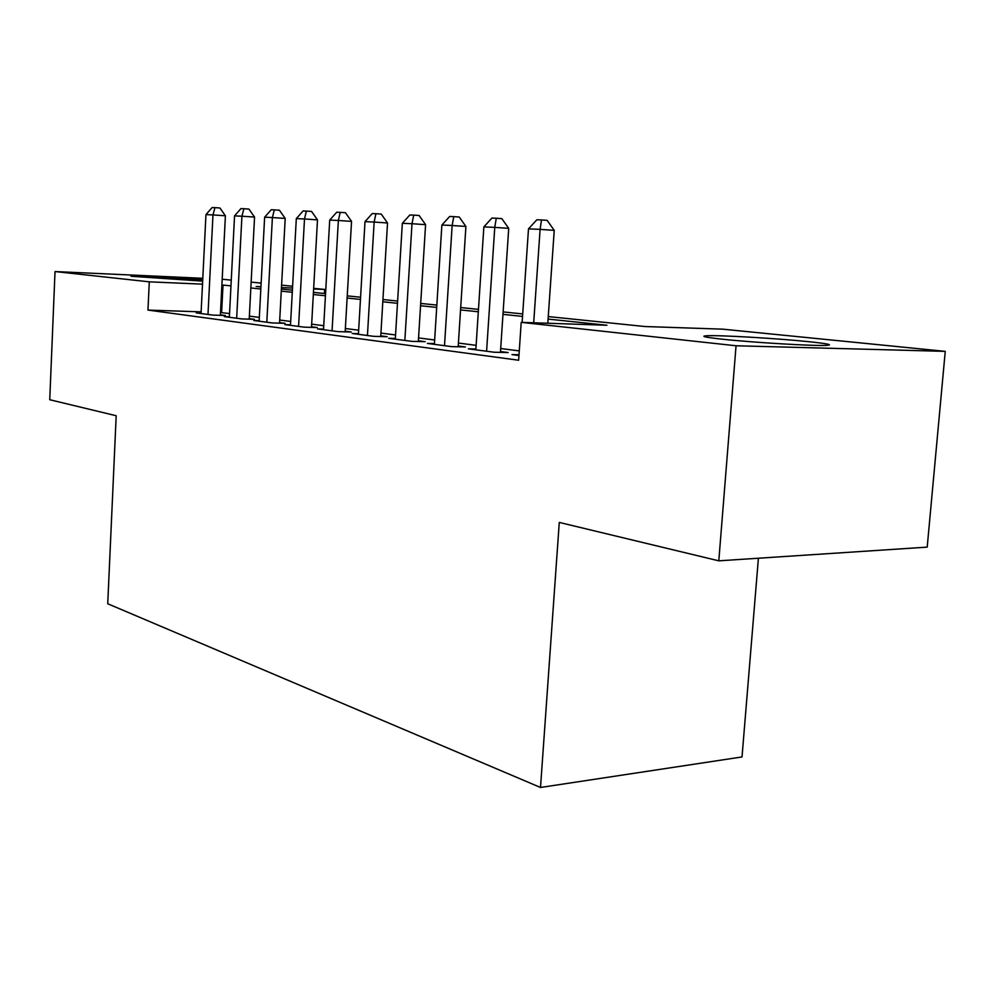 <?xml version="1.0" encoding="UTF-8"?>
<svg xmlns="http://www.w3.org/2000/svg" width="995" height="995" viewBox="0 0 995 995"><rect width="100%" height="100%" fill="white"/><g stroke="black" fill="none" stroke-linecap="round" stroke-linejoin="round"><path stroke-width="1.49" d="M721.96 339.158C705.181 337.317 700.082 336.186 706.661 335.763C718.763 334.992 777.182 338.399 809.084 341.72C828.089 343.71 833.785 344.942 826.161 345.389C813.288 346.098 751.909 342.429 721.96 339.158M202.657 281.125L131.017 276.249C132.982 275.503 182.197 278.003 202.719 279.881M758.401 558.232L742.021 756.946L540.509 787.468L107.734 603.754L116.191 415.736L49.75 399.729L55.023 271.56L202.793 278.289M222.183 279.234L231.263 280.13M251.138 282.12L261.138 283.115M281.597 285.155L292.605 286.249M313.661 288.351L324.631 289.445L313.624 288.973M324.395 293.5L324.631 289.445M548.257 316.572L644.996 326.534L722.668 329.158L945.25 351.359L736.051 345.762L521.206 322.355L606.95 325.253L548.083 319.084M736.051 345.762L718.8 560.832L927.203 547.126L945.25 351.359M519.017 354.742L511.977 354.593L518.967 355.513M475.884 349.009L468.396 348.835L494.216 352.242L508.159 352.553L500.497 351.546M434.417 343.598L427.365 343.424L451.693 346.633L465.436 346.956L458.222 346.011M395.338 338.487L388.697 338.312L411.631 341.347L425.188 341.683L418.373 340.787M358.449 333.661L352.168 333.487L373.834 336.347L387.192 336.708L380.762 335.862M323.549 329.096L317.604 328.922L338.113 331.633L351.285 332.007L345.203 331.211M290.503 324.768L284.868 324.606L304.296 327.168L317.281 327.554L311.522 326.795M259.16 320.664L253.812 320.502L272.244 322.94L285.043 323.325L279.57 322.604M229.385 316.771L224.298 316.609L241.822 318.922L254.434 319.32L249.235 318.636M201.127 311.858L147.969 310.079L518.644 360.24L521.206 322.355M519.278 350.899L500.696 348.511M476.12 345.34L458.409 343.064M434.653 339.991L418.559 337.927M395.562 334.967L380.936 333.076M358.648 330.203L345.352 328.499M323.748 325.713L311.659 324.159M290.689 321.447L279.707 320.042M259.334 317.405L249.359 316.124M229.546 313.574L220.504 312.517M201.065 313.064L196.239 312.903L212.905 315.104L225.33 315.502L220.38 314.855M718.8 560.832L559.277 522.425L540.509 787.468M147.969 310.079L149.287 281.834L55.023 271.56M230.964 285.863L221.897 284.993M202.507 284.147L149.287 281.834M522.549 316.41L502.972 314.358M478.309 311.771L460.536 309.918M436.693 307.418L420.549 305.726M397.478 303.313L382.801 301.771M360.451 299.433L347.118 298.04M325.44 295.764L313.325 294.495M292.281 292.294L281.274 291.137M260.827 288.998L250.839 287.953M260.951 286.684L256.163 286.473L260.939 286.97M281.386 289.072L292.393 290.204M313.437 292.381L325.564 293.625M347.243 295.863L360.576 297.231M382.938 299.532L397.614 301.05M420.698 303.425L436.842 305.092M460.697 307.542L478.471 309.383M503.134 311.92L522.723 313.935M292.505 288.052L281.461 287.58M221.624 312.554L223.017 285.043M220.355 315.34L225.405 215.778L212.967 214.932L207.992 314.445M205.953 214.621L212.146 207.532L214.957 207.632L212.967 214.932L205.953 214.621L201.052 313.537M214.957 207.632L219.932 207.992L225.405 215.778M249.21 319.146L254.546 217.072L241.922 216.213L236.661 318.238M234.546 215.89L240.927 208.614L243.887 208.726L241.922 216.213L234.546 215.89L229.36 317.268M243.887 208.726L248.937 209.087L254.546 217.072M279.545 323.164L285.204 218.427L272.394 217.557L266.809 322.218M264.633 217.208L271.212 209.758L274.321 209.87L272.394 217.557L264.633 217.208L259.123 321.198M274.321 209.87L279.446 210.231L285.204 218.427M311.485 327.38L317.492 219.87L304.495 218.975L298.575 326.41M296.311 218.614L303.102 210.952L306.373 211.077L304.495 218.975L296.311 218.614L290.478 325.34M306.373 211.077L311.572 211.45L317.492 219.87M345.165 331.832L351.546 221.375L338.362 220.467L332.056 330.837M329.718 220.082L336.733 212.221L340.19 212.358L338.362 220.467L329.718 220.082L323.512 329.706M340.19 212.358L345.464 212.731L351.546 221.375M380.724 336.534L387.528 222.979L374.145 222.047L367.441 335.502M365.003 221.649L372.254 213.564L375.911 213.701L374.145 222.047L365.003 221.649L358.411 334.308M375.911 213.701L381.259 214.087L387.528 222.979M418.335 341.509L425.586 224.671L412.005 223.713L404.853 340.452M402.341 223.29L409.828 214.982L413.709 215.119L412.005 223.713L402.341 223.29L395.301 339.183M413.709 215.119L419.131 215.517L425.586 224.671M458.173 346.782L465.909 226.462L452.14 225.492L444.504 345.688M441.879 225.044L449.653 216.475L453.77 216.636L452.14 225.492L441.879 225.044L434.38 344.345M453.77 216.636L459.267 217.034L465.909 226.462M500.435 352.379L508.719 228.365L494.764 227.37L486.592 351.235M483.856 226.897L491.916 218.067L496.281 218.241L494.764 227.37L483.856 226.897L475.834 349.817M496.281 218.241L501.866 218.651L508.719 228.365M547.797 323.251L554.24 230.38L540.098 229.372L533.693 322.778M528.494 228.862L536.852 219.771L541.504 219.945L540.098 229.372L528.494 228.862L522.139 322.38M541.504 219.945L547.163 220.368L554.24 230.38M706.661 335.763L706.549 337.143"/></g></svg>

